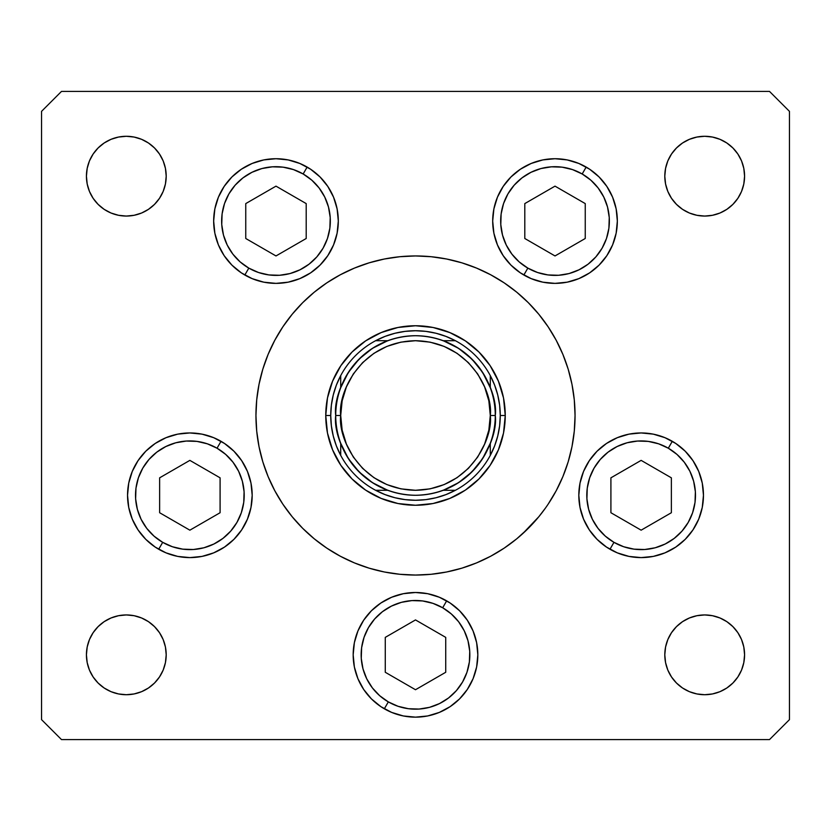 <?xml version="1.0" encoding="UTF-8"?>
<svg xmlns="http://www.w3.org/2000/svg" width="831" height="831" viewBox="0 0 831 831"><rect width="100%" height="100%" fill="white"/><g stroke="black" fill="none" stroke-linecap="round" stroke-linejoin="round"><path stroke-width="1.25" d="M522.647 533.72L538.831 516.716L545.541 507.949M570.274 454.266L568.186 461.818L571.988 446.631L574.283 431.144L575.052 415.5A159.552 159.552 0 0 1 415.5 575.052A159.552 159.552 0 0 1 255.948 415.5A159.552 159.552 0 0 1 415.5 255.948A159.552 159.552 0 0 1 575.052 415.5L574.283 399.856L571.988 384.369L568.186 369.182L562.909 354.442L556.209 340.284L548.159 326.853L538.831 314.284L548.159 326.853L538.831 314.284L548.159 326.853L538.831 314.284L528.319 302.681L516.716 292.169L504.147 282.841L516.716 292.169M308.353 297.28L310.295 295.545M504.147 282.841L490.716 274.791L476.558 268.091L461.818 262.814L446.631 259.012L431.144 256.717L415.5 255.948L399.856 256.717L384.369 259.012L369.182 262.814L354.442 268.091L340.284 274.791L326.853 282.841L314.284 292.169L302.681 302.681L292.169 314.284L282.841 326.853L292.169 314.284L282.841 326.853L292.169 314.284L282.841 326.853L274.791 340.284L268.091 354.442L262.814 369.182L259.012 384.369L256.717 399.856L255.948 415.5L256.717 431.144L259.012 446.631L262.814 461.818L268.091 476.558L274.791 490.716L282.841 504.147L292.169 516.716L282.841 504.147L292.169 516.716L282.841 504.147L292.169 516.716L302.681 528.319L314.284 538.831L326.853 548.159L314.284 538.831M538.831 516.716L545.136 508.51M338.31 221.046A62.325 62.325 0 0 1 275.985 283.371A62.325 62.325 0 0 1 213.66 221.046L214.855 208.882L218.397 197.196L224.162 186.424L231.911 176.972L241.354 169.223L252.125 163.468L263.822 159.916L275.985 158.721L288.139 159.916L299.835 163.468L310.607 169.223L320.049 176.972L327.798 186.424L333.563 197.196L337.106 208.882L338.31 221.046L337.106 233.21L333.563 244.896L327.798 255.668L320.049 265.12L310.607 272.869L299.835 278.624L288.139 282.176L275.985 283.371L263.822 282.176L252.125 278.624L241.354 272.869L231.911 265.12L224.162 255.668L218.397 244.896L214.855 233.21L213.66 221.046A62.325 62.325 0 0 1 275.985 158.721A62.325 62.325 0 0 1 338.31 221.046M617.34 221.046A62.325 62.325 0 0 1 555.015 283.371A62.325 62.325 0 0 1 492.69 221.046L493.894 208.882L497.437 197.196L503.202 186.424L510.951 176.972L520.393 169.223L531.165 163.468L542.861 159.916L555.015 158.721L567.178 159.916L578.875 163.468L589.646 169.223L599.089 176.972L606.838 186.424L612.603 197.196L616.145 208.882L617.34 221.046L616.145 233.21L612.603 244.896L606.838 255.668L599.089 265.12L589.646 272.869L578.875 278.624L567.178 282.176L555.015 283.371L542.861 282.176L531.165 278.624L520.393 272.869L510.951 265.12L503.202 255.668L497.437 244.896L493.894 233.21L492.69 221.046A62.325 62.325 0 0 1 555.015 158.721A62.325 62.325 0 0 1 617.34 221.046L616.145 233.21M703.462 495.276A62.325 62.325 0 0 1 641.137 557.601A62.325 62.325 0 0 1 578.812 495.276L580.017 483.112L583.559 471.426L589.324 460.654L597.073 451.202L606.516 443.453L617.288 437.698L628.984 434.146L641.137 432.951L653.301 434.146L664.987 437.698L675.769 443.453L685.211 451.202L692.961 460.654L698.726 471.426L702.268 483.112L703.462 495.276L702.268 507.44L698.726 519.126L692.961 529.898L685.211 539.35L675.769 547.099L664.987 552.854L653.301 556.406L641.137 557.601L628.984 556.406L617.288 552.854L606.516 547.099L597.073 539.35L589.324 529.898L583.559 519.126L580.017 507.44L578.812 495.276A62.325 62.325 0 0 1 641.137 432.951A62.325 62.325 0 0 1 703.462 495.276A62.325 62.325 0 0 0 685.222 451.212M477.825 654.828A62.325 62.325 0 0 1 415.5 717.153A62.325 62.325 0 0 1 353.175 654.828L354.37 642.664L357.922 630.978L363.677 620.206L371.426 610.754L380.878 603.005L391.65 597.25L403.336 593.698L415.5 592.503L427.664 593.698L439.35 597.25L450.122 603.005L459.574 610.754L467.323 620.206L473.078 630.978L476.63 642.664L477.825 654.828L476.63 666.992L473.078 678.678L467.323 689.45L459.574 698.902L450.122 706.651L439.35 712.406L427.664 715.958L415.5 717.153L403.336 715.958L391.65 712.406L380.878 706.651L371.426 698.902L363.677 689.45L357.922 678.678L354.37 666.992L353.175 654.828A62.325 62.325 0 0 1 415.5 592.503A62.325 62.325 0 0 1 477.825 654.828L476.63 666.992M224.515 443.474A62.325 62.325 0 0 1 189.863 557.601A62.325 62.325 0 0 1 127.538 495.276L128.732 483.112L132.274 471.426L138.039 460.654L145.789 451.202L155.231 443.453L166.013 437.698L177.699 434.146L189.863 432.951L202.016 434.146L213.712 437.698L224.484 443.453L233.927 451.202L241.676 460.654L247.441 471.426L250.983 483.112L252.188 495.276L250.983 507.44L247.441 519.126L241.676 529.898L233.927 539.35L224.484 547.099L213.712 552.854L202.016 556.406L189.863 557.601L177.699 556.406L166.013 552.854L155.231 547.099L145.789 539.35L138.039 529.898L132.274 519.126L128.732 507.44L127.538 495.276A62.325 62.325 0 0 1 189.863 432.951A62.325 62.325 0 0 1 252.188 495.276L250.983 483.112M744.576 654.828A39.888 39.888 0 0 1 704.688 694.716A39.888 39.888 0 0 1 664.8 654.828L665.569 647.048L667.833 639.558L671.521 632.671L676.486 626.626L682.531 621.661L689.418 617.973L696.908 615.709L704.688 614.94L712.468 615.709L719.958 617.973L726.845 621.661L732.89 626.626L737.855 632.671L741.543 639.558L743.807 647.048L744.576 654.828L743.807 662.608L741.543 670.098L737.855 676.985L732.89 683.03L726.845 687.995L719.958 691.683L712.468 693.947L704.688 694.716L696.908 693.947L689.418 691.683L682.531 687.995L676.486 683.03L671.521 676.985L667.833 670.098L665.569 662.608L664.8 654.828A39.888 39.888 0 0 1 704.688 614.94A39.888 39.888 0 0 1 744.576 654.828L743.807 662.608L741.543 670.098L737.855 676.985M165.431 168.392L166.2 176.172A39.888 39.888 0 0 1 126.312 216.06A39.888 39.888 0 0 1 86.424 176.172L87.193 168.392L89.457 160.902L93.145 154.015L98.11 147.97L104.155 143.005L111.042 139.317L118.532 137.053L126.312 136.284L134.092 137.053L141.582 139.317L148.469 143.005L154.514 147.97L159.479 154.015L163.167 160.902L165.431 168.392L166.2 176.172L165.431 183.952L163.167 191.442L159.479 198.329L154.514 204.374L148.469 209.339L141.582 213.027L134.092 215.291L126.312 216.06L118.532 215.291L111.042 213.027L104.155 209.339L98.11 204.374L93.145 198.329L89.457 191.442L87.193 183.952L86.424 176.172L87.193 168.392L89.457 160.902L93.145 154.015M737.855 154.015L741.543 160.902L743.807 168.392L744.576 176.172A39.888 39.888 0 0 1 704.688 216.06A39.888 39.888 0 0 1 664.8 176.172L665.569 168.392L667.833 160.902L671.521 154.015L676.486 147.97L682.531 143.005L689.418 139.317L696.908 137.053L704.688 136.284L712.468 137.053L719.958 139.317L726.845 143.005L732.89 147.97L737.855 154.015L741.543 160.902L743.807 168.392L744.576 176.172L743.807 183.952L741.543 191.442L737.855 198.329L732.89 204.374L726.845 209.339L719.958 213.027L712.468 215.291L704.688 216.06L696.908 215.291L689.418 213.027L682.531 209.339L676.486 204.374L671.521 198.329L667.833 191.442L665.569 183.952L664.8 176.172L665.569 168.392M166.2 654.828A39.888 39.888 0 0 1 126.312 694.716A39.888 39.888 0 0 1 86.424 654.828L87.193 647.048L89.457 639.558L93.145 632.671L98.11 626.626L104.155 621.661L111.042 617.973L118.532 615.709L126.312 614.94L134.092 615.709L141.582 617.973L148.469 621.661L154.514 626.626L159.479 632.671L163.167 639.558L165.431 647.048L166.2 654.828L165.431 662.608L163.167 670.098L159.479 676.985L154.514 683.03L148.469 687.995L141.582 691.683L134.092 693.947L126.312 694.716L118.532 693.947L111.042 691.683L104.155 687.995L98.11 683.03L93.145 676.985L89.457 670.098L87.193 662.608L86.424 654.828A39.888 39.888 0 0 1 126.312 614.94A39.888 39.888 0 0 1 166.2 654.828L165.431 662.608M41.55 719.646L41.55 111.354L41.55 719.646L61.494 739.59L769.506 739.59L61.494 739.59L41.55 719.646M789.45 111.354L789.45 719.646L789.45 111.354L769.506 91.41L61.494 91.41L769.506 91.41L789.45 111.354M522.647 297.28L528.319 302.681L522.647 297.28M308.353 533.72L302.681 528.319L308.353 533.72M769.506 739.59L789.45 719.646L769.506 739.59M61.494 91.41L41.55 111.354L61.494 91.41M326.853 548.159L340.284 556.209L354.442 562.909L369.182 568.186L384.369 571.988L399.856 574.283L415.5 575.052L431.144 574.283L446.631 571.988L461.818 568.186L476.558 562.909L490.716 556.209L504.147 548.159L516.716 538.831L528.319 528.319L520.705 535.455M260.726 376.734L262.814 369.182M163.167 191.442L159.479 198.329M154.514 204.374L148.469 209.339M134.092 215.291L126.312 216.06M118.532 215.291L111.042 213.027L104.155 209.339M89.457 191.442L87.193 183.952M98.11 147.97L104.155 143.005L111.042 139.317M148.469 143.005L154.514 147.97L159.479 154.015M676.486 147.97L682.531 143.005M741.543 191.442L737.855 198.329M726.845 209.339L719.958 213.027L712.468 215.291M704.688 216.06L696.908 215.291M682.531 209.339L676.486 204.374M667.833 191.442L665.569 183.952M89.457 639.558L93.145 632.671M104.155 621.661L111.042 617.973L118.532 615.709M126.312 614.94L134.092 615.709M148.469 621.661L154.514 626.626M163.167 639.558L165.431 647.048M154.514 683.03L148.469 687.995M93.145 676.985L89.457 670.098L87.193 662.608L86.424 654.828M732.89 683.03L726.845 687.995L719.958 691.683M682.531 687.995L676.486 683.03L671.521 676.985M665.569 662.608L664.8 654.828M667.833 639.558L671.521 632.671M676.486 626.626L682.531 621.661M696.908 615.709L704.688 614.94M712.468 615.709L719.958 617.973L726.845 621.661M741.543 639.558L743.807 647.048M664.8 176.172A39.888 39.888 0 0 1 704.688 136.284A39.888 39.888 0 0 1 744.576 176.172M86.424 176.172A39.888 39.888 0 0 1 126.312 136.284A39.888 39.888 0 0 1 166.2 176.172M189.863 432.951L177.699 434.146M138.039 460.654L135.9 464.093M145.789 539.35L155.231 547.099M224.443 547.12A62.325 62.325 0 0 1 189.904 557.601L202.016 556.406M473.078 630.978L467.323 620.206M354.37 642.664L353.175 654.828M439.35 712.406L450.122 706.651M653.301 434.146L641.137 432.951M606.474 547.068A62.325 62.325 0 0 1 578.812 495.297L580.017 507.44M597.073 539.35L599.369 541.532M628.984 556.406L641.137 557.601M675.769 547.099L685.211 539.35M692.961 529.898L694.747 527.062M567.178 159.916L555.015 158.721L542.861 159.916M497.437 244.896L503.202 255.668M510.951 265.12L512.208 266.335M523.852 275.019L527.841 268.112L523.852 275.019A62.325 62.325 0 0 0 542.861 282.176L555.015 283.371L567.178 282.176A62.325 62.325 0 0 0 606.817 255.709M333.563 197.196L327.798 186.424A62.325 62.325 0 0 0 310.659 169.254M320.049 176.972L318.792 175.756M288.139 159.916L275.985 158.721L263.822 159.916M214.855 208.882L213.66 221.046M244.823 275.019L248.812 268.112L244.823 275.019A62.325 62.325 0 0 0 263.822 282.176L275.985 283.371L288.139 282.176A62.325 62.325 0 0 0 310.555 272.9M282.841 504.147L292.169 516.716M548.159 504.147L556.209 490.716L562.909 476.558L568.186 461.818M548.159 326.853L538.831 314.284M292.169 314.284L282.841 326.853M325.752 415.5L327.476 397.987L332.587 381.159L340.876 365.64L352.043 352.043L365.64 340.876L381.159 332.587L397.987 327.476L415.5 325.752L433.013 327.476L449.841 332.587L465.36 340.876L478.957 352.043L490.124 365.64L498.413 381.159L503.524 397.987L505.248 415.5L503.524 433.013L498.413 449.841L490.124 465.36L478.957 478.957L465.36 490.124L449.841 498.413L433.013 503.524L415.5 505.248L397.987 503.524L381.159 498.413L365.64 490.124L352.043 478.957L340.876 465.36L332.587 449.841L327.476 433.013L325.752 415.5L327.476 433.013L332.587 449.841L327.476 433.013L325.752 415.5L330.738 415.5A84.762 84.762 0 0 1 340.71 375.612L336.399 385.044L333.273 394.943L331.372 405.144L330.738 415.5L331.372 425.856L333.273 436.057L336.399 445.956L340.71 455.388A84.762 84.762 0 0 1 330.738 415.5L325.752 415.5A89.748 89.748 0 0 1 415.5 325.752A89.748 89.748 0 0 1 505.248 415.5L503.524 397.987L498.413 381.159L503.524 397.987L505.248 415.5A89.748 89.748 0 0 0 415.5 325.752A89.748 89.748 0 0 0 325.752 415.5L327.476 397.987L325.752 415.5A89.748 89.748 0 0 0 415.5 505.248A89.748 89.748 0 0 0 505.248 415.5L503.524 433.013L505.248 415.5A89.748 89.748 0 0 1 415.5 505.248A89.748 89.748 0 0 1 325.752 415.5M465.36 340.876L478.957 352.043L490.124 365.64L478.957 352.043L465.36 340.876L449.841 332.587L433.013 327.476L415.5 325.752L397.987 327.476L381.159 332.587L397.987 327.476L415.5 325.752L433.013 327.476L449.841 332.587M340.876 365.64L352.043 352.043L365.64 340.876L352.043 352.043L340.876 365.64L332.587 381.159L327.476 397.987L332.587 381.159M365.64 490.124L352.043 478.957L340.876 465.36L352.043 478.957L365.64 490.124L381.159 498.413L397.987 503.524L415.5 505.248L433.013 503.524L449.841 498.413L465.36 490.124L478.957 478.957L490.124 465.36L498.413 449.841L503.524 433.013L498.413 449.841M387.734 340.71L375.612 340.71A84.762 84.762 0 0 1 455.388 340.71L445.956 336.399L436.057 333.273L425.856 331.372L415.5 330.738L405.144 331.372L394.943 333.273L385.044 336.399L375.612 340.71A84.762 84.762 0 0 0 340.71 375.612L340.71 387.734L348.355 372.423L359.085 359.085L372.423 348.355L387.734 340.71L375.612 340.71A84.762 84.762 0 0 0 340.71 375.612L340.71 387.734M500.262 415.5L505.248 415.5L500.262 415.5L499.628 405.144L497.727 394.943L494.601 385.044L490.29 375.612A84.762 84.762 0 0 1 490.29 455.388L494.601 445.956L497.727 436.057L499.628 425.856L500.262 415.5M387.734 490.29L375.612 490.29L385.044 494.601L394.943 497.727L405.144 499.628L415.5 500.262L425.856 499.628L436.057 497.727L445.956 494.601L455.388 490.29A84.762 84.762 0 0 1 375.612 490.29L387.734 490.29L372.423 482.645L359.085 471.915L348.355 458.577L340.71 443.266L340.71 455.388A84.762 84.762 0 0 0 375.612 490.29A84.762 84.762 0 0 1 340.71 455.388L340.71 443.266M490.124 465.36L478.957 478.957L465.36 490.124L449.841 498.413L433.013 503.524L415.5 505.248L397.987 503.524L381.159 498.413M340.876 465.36L332.587 449.841M365.64 340.876L381.159 332.587M490.124 365.64L498.413 381.159M490.29 387.734L490.29 375.612A84.762 84.762 0 0 0 455.388 340.71L443.266 340.71L458.577 348.355L471.915 359.085L482.645 372.423L490.29 387.734L490.29 375.612A84.762 84.762 0 0 0 455.388 340.71L443.266 340.71M490.29 443.266L490.29 455.388L490.29 443.266L482.645 458.577L471.915 471.915L458.577 482.645L443.266 490.29L455.388 490.29A84.762 84.762 0 0 0 490.29 455.388A84.762 84.762 0 0 1 455.388 490.29L443.266 490.29M415.5 340.71L400.906 342.143L386.882 346.402L373.95 353.31L362.617 362.617L353.31 373.95L346.402 386.882L342.143 400.906L340.71 415.5L335.724 415.5C332.514 438.83 356.457 494.185 415.5 495.276C474.543 494.185 498.486 438.83 495.276 415.5L490.29 415.5C493.292 437.376 470.855 489.272 415.5 490.29C360.145 489.272 337.708 437.376 340.71 415.5L342.143 430.094L346.402 444.118L353.31 457.05L362.617 468.383L373.95 477.69L386.882 484.598L400.906 488.857L415.5 490.29L430.094 488.857L444.118 484.598L457.05 477.69L468.383 468.383L477.69 457.05L484.598 444.118L488.857 430.094L490.29 415.5L488.857 400.906L484.598 386.882L477.69 373.95L468.383 362.617L457.05 353.31L444.118 346.402L430.094 342.143L415.5 340.71M307.148 167.073L303.159 173.98A54.347 54.347 0 0 1 323.051 248.22A54.347 54.347 0 0 1 248.812 268.112L240.149 261.91L232.867 254.13L227.237 245.083L223.487 235.111L221.752 224.599L222.095 213.951L224.515 203.574L228.92 193.872L235.121 185.209L242.901 177.927L251.949 172.308L261.91 168.548L272.423 166.813L283.07 167.166L293.447 169.586L303.159 173.98L311.812 180.182L319.094 187.962L324.724 197.009L328.474 206.981L330.208 217.493L329.865 228.141L327.445 238.518L323.051 248.22L316.84 256.883L309.07 264.165L300.022 269.784L290.05 273.544L279.538 275.279L268.891 274.926L258.514 272.506L248.812 268.112A54.347 54.347 0 0 1 228.92 193.872A54.347 54.347 0 0 1 303.159 173.98L307.148 167.073A62.325 62.325 0 0 1 310.555 169.192M327.819 186.445A62.325 62.325 0 0 1 338.31 220.994M338.31 221.098A62.325 62.325 0 0 1 327.819 255.647M327.788 255.699A62.325 62.325 0 0 1 310.659 272.838M245.758 238.497L275.985 255.948L306.203 238.497L306.203 203.595L275.985 186.144L245.758 203.595L245.758 238.497L245.758 203.595L275.985 186.144L306.203 203.595L306.203 238.497L275.985 255.948L245.758 238.497M586.177 167.073L582.188 173.98A54.347 54.347 0 0 1 602.08 248.22A54.347 54.347 0 0 1 527.841 268.112L519.188 261.91L511.906 254.13L506.276 245.083L502.526 235.111L500.792 224.599L501.135 213.951L503.555 203.574L507.949 193.872L514.16 185.209L521.93 177.927L530.978 172.308L540.95 168.548L551.462 166.813L562.109 167.166L572.486 169.586L582.188 173.98L590.851 180.182L598.133 187.962L603.763 197.009L607.513 206.981L609.248 217.493L608.905 228.141L606.485 238.518L602.08 248.22L595.879 256.883L588.099 264.165L579.051 269.784L569.09 273.544L558.577 275.279L547.93 274.926L537.553 272.506L527.841 268.112A54.347 54.347 0 0 1 507.949 193.872A54.347 54.347 0 0 1 582.188 173.98L586.177 167.073A62.325 62.325 0 0 1 606.817 186.383M606.869 186.456A62.325 62.325 0 0 1 612.592 197.176M612.613 197.217A62.325 62.325 0 0 1 617.34 220.984M617.34 221.108A62.325 62.325 0 0 1 612.613 244.875M612.592 244.916A62.325 62.325 0 0 1 606.869 255.636M524.797 238.497L555.015 255.948L585.242 238.497L585.242 203.595L555.015 186.144L524.797 203.595L524.797 238.497L524.797 203.595L555.015 186.144L585.242 203.595L585.242 238.497L555.015 255.948L524.797 238.497M189.811 557.601A62.325 62.325 0 0 1 158.7 549.249L162.689 542.342A54.347 54.347 0 0 1 142.797 468.102A54.347 54.347 0 0 1 217.036 448.21L221.025 441.303A62.325 62.325 0 0 1 224.453 443.432M252.188 495.297A62.325 62.325 0 0 1 224.526 547.068M221.025 441.303L217.036 448.21A54.347 54.347 0 0 1 236.928 522.45A54.347 54.347 0 0 1 162.689 542.342L154.026 536.14L146.744 528.36L141.114 519.313L137.364 509.341L135.63 498.829L135.972 488.181L138.393 477.804L142.797 468.102L148.998 459.439L156.779 452.157L165.826 446.538L175.798 442.778L186.3 441.043L196.957 441.396L207.324 443.816L217.036 448.21L225.689 454.412L232.981 462.192L238.601 471.239L242.351 481.211L244.085 491.723L243.743 502.371L241.322 512.748L236.928 522.45L230.717 531.113L222.947 538.395L213.899 544.014L203.927 547.774L193.415 549.509L182.768 549.156L172.391 546.736L162.689 542.342L158.7 549.249M159.635 512.727L189.863 530.178L220.09 512.727L220.09 477.825L189.863 460.374L159.635 477.825L159.635 512.727L159.635 477.825L189.863 460.374L220.09 477.825L220.09 512.727L189.863 530.178L159.635 512.727M388.326 701.894A54.347 54.347 0 0 1 368.434 627.654A54.347 54.347 0 0 1 442.674 607.762L446.663 600.855L442.674 607.762L451.337 613.964L458.619 621.744L464.238 630.791L467.998 640.763L469.733 651.275L469.38 661.923L466.96 672.3L462.566 682.002L456.364 690.665L448.584 697.947L439.537 703.566L429.565 707.326L419.053 709.061L408.405 708.708L398.028 706.288L388.326 701.894L379.663 695.692L372.381 687.912L366.762 678.865L363.002 668.893L361.267 658.381L361.62 647.733L364.04 637.356L368.434 627.654L374.636 618.991L382.416 611.709L391.463 606.09L401.435 602.33L411.947 600.595L422.595 600.948L432.972 603.368L442.674 607.762A54.347 54.347 0 0 1 462.566 682.002A54.347 54.347 0 0 1 388.326 701.894L384.338 708.801L388.326 701.894M353.175 654.776A62.325 62.325 0 0 1 371.395 610.795M371.467 610.712A62.325 62.325 0 0 1 380.837 603.036M380.91 602.984A62.325 62.325 0 0 1 403.336 593.698M427.664 593.698A62.325 62.325 0 0 1 446.663 600.855M385.272 672.279L415.5 689.73L445.728 672.279L445.728 637.377L415.5 619.926L385.272 637.377L385.272 672.279L385.272 637.377L415.5 619.926L445.728 637.377L445.728 672.279L415.5 689.73L385.272 672.279M672.3 441.303L668.311 448.21A54.347 54.347 0 0 1 688.203 522.45A54.347 54.347 0 0 1 613.964 542.342L605.311 536.14L598.019 528.36L592.399 519.313L588.649 509.341L586.915 498.829L587.257 488.181L589.678 477.804L594.072 468.102L600.283 459.439L608.053 452.157L617.101 446.538L627.073 442.778L637.585 441.043L648.232 441.396L658.609 443.816L668.311 448.21L676.974 454.412L684.256 462.192L689.886 471.239L693.636 481.211L695.37 491.723L695.028 502.371L692.607 512.748L688.203 522.45L682.002 531.113L674.221 538.395L665.174 544.014L655.202 547.774L644.7 549.509L634.043 549.156L623.676 546.736L613.964 542.342L609.975 549.249L613.964 542.342A54.347 54.347 0 0 1 594.072 468.102A54.347 54.347 0 0 1 668.311 448.21L672.3 441.303A62.325 62.325 0 0 1 685.201 451.191M609.975 549.249A62.325 62.325 0 0 1 606.557 547.12M610.91 512.727L641.137 530.178L671.365 512.727L671.365 477.825L641.137 460.374L610.91 477.825L610.91 512.727L610.91 477.825L641.137 460.374L671.365 477.825L671.365 512.727L641.137 530.178L610.91 512.727M495.276 415.5A79.776 79.776 0 0 1 415.5 495.276A79.776 79.776 0 0 1 335.724 415.5A79.776 79.776 0 0 1 415.5 335.724A79.776 79.776 0 0 1 495.276 415.5C498.486 392.17 474.543 336.815 415.5 335.724C356.457 336.815 332.514 392.17 335.724 415.5L340.71 415.5C337.708 393.624 360.145 341.728 415.5 340.71C470.855 341.728 493.292 393.624 490.29 415.5L495.276 415.5"/></g></svg>
